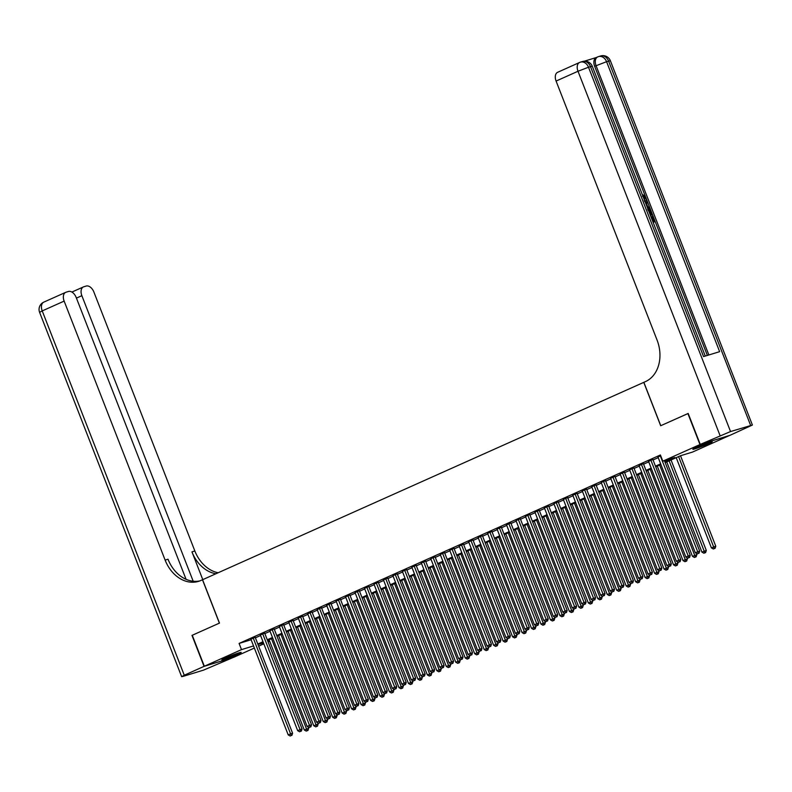 <?xml version="1.0" encoding="UTF-8"?>
<svg xmlns="http://www.w3.org/2000/svg" width="792" height="792" viewBox="0 0 792 792"><rect width="100%" height="100%" fill="white"/><g stroke="black" fill="none" stroke-linecap="round" stroke-linejoin="round"><path stroke-width="1.19" d="M225.245 658.112A10.395 0.624 -21.3 0 1 235.471 654.034A10.395 0.624 -21.3 0 1 241.194 652.41A10.395 0.624 -21.3 0 1 237.778 654.271A10.395 0.624 -21.3 0 1 227.542 658.34A10.395 0.624 -21.3 0 1 221.829 659.964A10.395 0.624 -21.3 0 1 225.245 658.112M696.257 447.421A10.395 0.624 -21.3 0 1 706.494 443.342A10.395 0.624 -21.3 0 1 712.216 441.718A10.395 0.624 -21.3 0 1 708.8 443.579A10.395 0.624 -21.3 0 1 698.564 447.648A10.395 0.624 -21.3 0 1 692.842 449.272A10.395 0.624 -21.3 0 1 696.257 447.421M729.689 435.402L692.545 452.064L680.486 455.756L665.191 462.597M269.676 641.213L268.112 641.916M263.825 643.827L258.647 646.153M254.361 648.064L234.066 657.142L204.336 666.25L241.501 649.628L253.529 645.935M255.202 637.322L250.906 639.203M264.667 633.085L260.38 634.976M274.141 628.858L269.844 630.739M283.605 624.621L279.309 626.502M293.07 620.384L288.773 622.264M302.544 616.146L298.247 618.027M312.008 611.909L307.712 613.8M321.473 607.682L317.176 609.563M330.947 603.445L326.65 605.326M340.412 599.207L336.115 601.088M349.876 594.97L345.579 596.861M359.35 590.743L355.054 592.624M368.815 586.506L364.518 588.387M378.279 582.269L373.982 584.149M387.753 578.031L383.457 579.912M397.218 573.794L392.921 575.685M406.682 569.567L402.385 571.448M416.156 565.33L411.86 567.211M425.621 561.092L421.324 562.973M435.085 556.855L430.789 558.746M444.56 552.628L440.263 554.509M454.024 548.391L449.727 550.272M463.488 544.154L459.192 546.034M472.963 539.916L468.666 541.797M482.427 535.689L478.13 537.57M491.891 531.452L487.595 533.333M501.366 527.215L497.069 529.096M510.83 522.977L506.533 524.858M520.294 518.74L515.998 520.631M529.769 514.513L525.472 516.394M539.233 510.276L534.937 512.157M548.698 506.038L544.401 507.919M558.172 501.801L553.875 503.682M567.636 497.574L563.34 499.455M577.101 493.337L572.804 495.218M586.575 489.1L582.278 490.981M596.039 484.862L591.743 486.743M605.504 480.625L601.207 482.516M614.978 476.398L610.682 478.279M624.442 472.161L620.146 474.042M633.907 467.923L629.61 469.805M643.381 463.686L639.085 465.567M652.846 459.459L648.549 461.34M664.924 461.924L674.863 457.479L662.815 461.172L660.399 454.974L239.085 643.431L251.114 639.748M255.4 637.827L260.588 635.511M264.865 633.6L270.052 631.274M274.339 629.363L279.517 627.036M283.803 625.126L288.991 622.809M293.268 620.888L298.455 618.572M302.742 616.651L307.92 614.335M312.206 612.424L317.394 610.097M321.671 608.187L326.858 605.87M331.145 603.949L336.323 601.633M340.61 599.712L345.797 597.396M350.074 595.485L355.262 593.159M359.548 591.248L364.726 588.921M369.013 587.011L374.2 584.694M378.477 582.773L383.665 580.457M387.951 578.536L393.129 576.22M397.416 574.309L402.603 571.982M406.88 570.072L412.068 567.755M416.354 565.834L421.532 563.518M425.819 561.597L431.006 559.281M435.283 557.37L440.471 555.043M444.757 553.133L449.935 550.806M454.222 548.896L459.409 546.579M463.686 544.658L468.874 542.342M473.161 540.421L478.338 538.105M482.625 536.194L487.813 533.867M492.089 531.957L497.277 529.64M501.564 527.719L506.741 525.403M511.028 523.482L516.216 521.166M520.492 519.255L525.68 516.928M529.967 515.018L535.144 512.691M539.431 510.781L544.619 508.464M548.896 506.543L554.083 504.227M558.36 502.306L563.548 499.99M567.834 498.079L573.022 495.752M577.299 493.842L582.486 491.525M586.763 489.605L591.951 487.288M596.237 485.367L601.425 483.051M605.702 481.14L610.889 478.813M615.166 476.903L620.354 474.576M624.641 472.666L629.828 470.349M634.105 468.428L639.293 466.112M643.569 464.191L648.757 461.875M653.044 459.964L658.231 457.637M660.667 455.667L658.013 457.103M186.061 579.308L76.161 297.426A7.999 5.019 65.9 0 0 68.439 291.476L66.063 292.198A7.999 5.019 65.9 0 0 65.706 292.337A7.999 5.019 65.9 0 0 64.142 301.108L42.224 310.91L184.269 675.229L204.059 666.369L191.981 635.392L219.483 623.096L202.574 579.724L645.47 381.605A33.313 25.849 -107 0 0 657.063 340.045L556.083 81.061A7.999 5.019 -114.1 0 1 557.647 72.29L579.556 62.479A7.999 5.019 65.9 0 0 578.002 71.25L556.083 81.061M643.767 382.368L660.677 425.74L688.189 413.474M687.892 413.563L699.97 444.55L729.699 435.442M192.258 635.263L204.336 666.25M239.085 643.431L241.501 649.628M662.815 461.172L699.97 444.55M257.816 644.025L263.003 641.708M267.28 639.788L272.468 637.471M276.755 635.56L281.932 633.234M286.219 631.323L291.406 629.006M295.683 627.086L300.871 624.769M305.158 622.849L310.335 620.532M314.622 618.611L319.81 616.295M324.086 614.384L329.274 612.058M333.561 610.147L338.738 607.83M343.025 605.91L348.213 603.593M352.49 601.673L357.677 599.356M361.964 597.445L367.142 595.119M371.428 593.208L376.616 590.891M380.893 588.971L386.08 586.654M390.367 584.734L395.545 582.417M399.831 580.506L405.019 578.18M409.296 576.269L414.483 573.943M418.77 572.032L423.948 569.715M428.234 567.795L433.422 565.478M437.699 563.558L442.886 561.241M447.173 559.33L452.351 557.004M456.637 555.093L461.825 552.776M466.102 550.856L471.29 548.539M475.576 546.619L480.754 544.302M485.041 542.391L490.228 540.065M494.505 538.154L499.693 535.828M503.979 533.917L509.157 531.6M513.444 529.68L518.631 527.363M522.908 525.442L528.096 523.126M532.382 521.215L537.56 518.889M541.847 516.978L547.034 514.661M551.311 512.741L556.499 510.424M560.786 508.504L565.963 506.187M570.25 504.276L575.438 501.95M579.714 500.039L584.902 497.713M589.179 495.802L594.366 493.485M598.653 491.565L603.841 489.248M608.117 487.327L613.305 485.011M617.582 483.1L622.769 480.774M627.056 478.863L632.244 476.546M636.521 474.626L641.708 472.309M645.985 470.389L651.173 468.072M655.459 466.161L660.647 463.835M263.261 642.381L259.172 644.213L263.469 642.896M267.953 641.52L269.607 641.015M660.904 464.508L655.717 466.834M651.44 468.745L646.252 471.072M641.975 472.982L636.788 475.299M632.501 477.22L627.313 479.536M623.037 481.457L617.849 483.773M613.572 485.684L608.385 488.011M604.098 489.921L598.91 492.238M594.634 494.158L589.446 496.475M585.169 498.396L579.982 500.712M575.695 502.623L570.507 504.95M566.231 506.86L561.043 509.187M556.766 511.097L551.578 513.414M547.292 515.335L542.104 517.651M537.827 519.572L532.64 521.888M528.363 523.799L523.175 526.126M518.889 528.036L513.701 530.353M509.424 532.274L504.237 534.59M499.96 536.511L494.772 538.827M490.486 540.738L485.298 543.064M481.021 544.975L475.834 547.302M471.557 549.212L466.369 551.529M462.082 553.45L456.895 555.766M452.618 557.687L447.43 560.003M443.154 561.914L437.966 564.241M433.679 566.151L428.492 568.468M424.215 570.389L419.027 572.705M414.751 574.626L409.563 576.942M405.276 578.853L400.089 581.179M395.812 583.09L390.624 585.417M386.347 587.327L381.16 589.644M376.873 591.565L371.686 593.881M367.409 595.802L362.221 598.118M357.944 600.029L352.757 602.356M348.47 604.266L343.282 606.583M339.006 608.503L333.818 610.82M329.541 612.741L324.354 615.057M320.067 616.968L314.879 619.294M310.603 621.205L305.415 623.532M301.138 625.442L295.951 627.759M291.664 629.68L286.486 631.996M282.2 633.917L277.012 636.233M272.735 638.144L267.548 640.471M660.3 455.836L697.693 551.747L695.327 552.806L657.934 456.895M664.438 460.667L699.702 551.133L697.693 551.747L698.217 553.489L697.267 553.915L698.217 553.489M699.019 553.242L699.702 551.133M695.327 552.806L697.267 553.915M676.219 457.657L711.404 547.886L715.78 546.213L680.506 455.747M714.285 548.569L713.344 548.995L715.087 548.321L714.285 548.569L678.596 456.598M713.344 548.995L711.404 547.886M715.78 546.213L715.087 548.321M697.247 446.985A10.326 0.624 158.7 0 0 707.424 443.015M706.088 443.49A8.989 0.544 -21.3 0 1 698.544 446.431M226.225 657.677A10.326 0.624 158.7 0 0 236.412 653.707M235.075 654.182A8.989 0.544 -21.3 0 1 227.532 657.122M644.49 200.158L644.52 197.95L642.5 196.228M645.648 203.128L647.232 201.218L647.668 202.326L646.51 203.633L647.747 206.801L649.559 207.187L649.994 208.306L647.638 208.246M645.49 202.742L647.232 201.218M652.677 221.176L654.212 220.711L652.499 216.325L653.053 216.147L655.172 221.582L653.123 222.314M653.41 220.948L651.747 216.661L652.499 216.325M707.365 355.42L646.084 198.257M645.44 196.584L594.663 66.35A7.999 5.019 -114.1 0 1 596.218 57.578L597.643 56.945A7.999 5.019 65.9 0 0 596.079 65.716L594.663 66.35M596.396 57.499L584.377 61.182M647.688 209.365C649.222 208.89 650.479 209.781 651.46 212.058L652.499 214.721L650.45 215.454M700.257 444.421L729.986 435.313L752.4 425.037L730.541 431.551L700.257 444.421L688.179 413.444L660.766 425.7L643.856 382.328M720.047 435.57L578.002 71.25L588.505 67.241L590.515 66.627L703.563 356.588L719.631 351.668L606.583 61.697L610.365 60.727L752.4 425.037M655.172 221.582L653.093 222.225M652.499 214.721L650.41 215.365M650.004 214.315L651.529 213.84L650.935 212.315L649.915 210.662L648.084 210.415M650.737 214.088L648.608 210.721M650.935 212.315L650.183 212.652M649.915 210.662L649.153 210.999M649.994 208.306L647.411 207.662M647.014 206.643L646.044 204.158M644.213 200.505L645.272 197.604L644.52 197.95M645.272 197.604L642.886 196.06M643.252 195.891L643.005 194.792L645.787 197.337C646.549 199.663 646.163 201.069 644.629 201.554M643.005 194.792L642.49 195.03M191.981 635.392L219.384 623.136L202.475 579.764L200.861 580.486A33.313 25.849 73 0 1 198.544 581.358A33.313 25.849 73 0 1 165.122 560.092L64.142 301.108M193.198 581.239L81.863 295.683A7.999 5.019 65.9 0 1 83.417 286.912A7.999 5.019 65.9 0 1 83.784 286.773L86.16 286.051A7.999 5.019 65.9 0 1 93.872 292L194.852 550.984A33.313 25.849 73 0 0 218.166 572.745M215.929 573.745A33.313 25.849 73 0 1 191.951 551.875L202.782 579.625M184.269 675.229L181.635 676.655L183.407 676.289L203.495 670.141L233.769 657.231M204.059 666.369L233.788 657.271M199.97 580.863A33.313 25.849 73 0 1 168.013 559.211L165.122 560.092M650.836 460.073L688.228 555.984L685.862 557.043L648.47 461.132M652.766 459.241L690.238 555.36L688.228 555.984L688.753 557.726L687.803 558.152L688.753 557.726M689.555 557.479L690.238 555.36M685.862 557.043L687.803 558.152M641.371 464.3L678.764 560.211L676.398 561.271L639.005 465.359M643.292 463.478L680.774 559.597L678.764 560.211L679.279 561.964L678.338 562.379L679.279 561.964M680.09 561.716L680.774 559.597M676.398 561.271L678.338 562.379M631.897 468.537L669.289 564.448L666.923 565.508L629.531 469.597M633.828 467.716L671.299 563.835L669.289 564.448L669.814 566.191L668.864 566.617L669.814 566.191M670.616 565.943L671.299 563.835M666.923 565.508L668.864 566.617M622.433 472.774L659.825 568.686L657.459 569.745L620.067 473.834M624.363 471.953L661.835 568.072L659.825 568.686L660.35 570.428L659.399 570.854L660.35 570.428M661.152 570.181L661.835 568.072M657.459 569.745L659.399 570.854M666.755 461.894L701.93 552.113L706.306 550.44L671.042 459.984M704.821 552.806L703.87 553.222L705.622 552.559L704.821 552.806L669.121 460.835M703.87 553.222L701.93 552.113M706.306 550.44L705.622 552.559M657.291 466.132L692.465 556.35L696.841 554.677L696.336 553.38M695.356 557.033L694.406 557.459L696.158 556.796L695.356 557.033L659.657 465.072M694.406 557.459L692.465 556.35M696.841 554.677L696.158 556.796M647.816 470.369L683.001 560.587L687.377 558.914L686.862 557.608M685.882 561.271L684.941 561.696L686.684 561.023L685.882 561.271L650.192 469.31M684.941 561.696L683.001 560.587M687.377 558.914L686.684 561.023M638.352 474.596L673.527 564.825L677.903 563.152L677.398 561.845M676.418 565.508L675.467 565.933L677.219 565.26L676.418 565.508L640.718 473.547M675.467 565.933L673.527 564.825M677.903 563.152L677.219 565.26M612.968 477.012L650.361 572.923L647.995 573.982L610.602 478.071M614.889 476.19L652.37 572.309L650.361 572.923L650.875 574.665L649.935 575.091L650.875 574.665M651.687 574.418L652.37 572.309M647.995 573.982L649.935 575.091M628.888 478.833L664.062 569.062L668.438 567.379L667.933 566.082M666.953 569.745L666.003 570.171L667.755 569.497L666.953 569.745L631.254 477.774M666.003 570.171L664.062 569.062M668.438 567.379L667.755 569.497M603.494 481.249L640.886 577.15L638.52 578.209L601.128 482.298M605.425 480.417L642.896 576.536L640.886 577.15L641.411 578.903L640.461 579.318L641.411 578.903M642.213 578.655L642.896 576.536M638.52 578.209L640.461 579.318M619.423 483.07L654.598 573.289L658.974 571.616L658.459 570.319M657.479 573.982L656.538 574.398L658.281 573.735L657.479 573.982L621.789 482.011M656.538 574.398L654.598 573.289M658.974 571.616L658.281 573.735M594.03 485.476L631.422 581.387L629.056 582.447L591.664 486.535M595.96 484.654L633.432 580.774L631.422 581.387L631.947 583.13L630.996 583.556L631.947 583.13M632.749 582.892L633.432 580.774M629.056 582.447L630.996 583.556M609.949 487.308L645.124 577.526L649.499 575.853L648.994 574.556M648.014 578.209L647.064 578.635L648.816 577.962L648.014 578.209L612.315 486.248M647.064 578.635L645.124 577.526M649.499 575.853L648.816 577.962M584.565 489.713L621.958 585.625L619.591 586.684L582.199 490.773M586.486 488.892L623.967 585.011L621.958 585.625L622.472 587.367L621.532 587.793L622.472 587.367M623.284 587.119L623.967 585.011M619.591 586.684L621.532 587.793M600.484 491.545L635.659 581.764L640.035 580.091L639.53 578.784M638.55 582.447L637.6 582.872L639.352 582.199L638.55 582.447L602.851 490.486M637.6 582.872L635.659 581.764M640.035 580.091L639.352 582.199M575.091 493.951L612.483 589.862L610.117 590.921L572.725 495.01M577.022 493.129L614.493 589.248L612.483 589.862L613.008 591.604L612.058 592.03L613.008 591.604M613.81 591.357L614.493 589.248M610.117 590.921L612.058 592.03M591.02 495.772L626.195 586.001L630.571 584.328L630.056 583.021M629.076 586.684L628.135 587.11L629.878 586.436L629.076 586.684L593.386 494.713M628.135 587.11L626.195 586.001M630.571 584.328L629.878 586.436M565.627 498.188L603.019 594.099L600.653 595.158L563.261 499.247M567.557 497.356L605.029 593.475L603.019 594.099L603.544 595.841L602.593 596.267L603.544 595.841M604.346 595.594L605.029 593.475M600.653 595.158L602.593 596.267M581.546 500.009L616.721 590.228L621.096 588.555L620.591 587.258M619.611 590.921L618.661 591.337L620.413 590.674L619.611 590.921L583.912 498.95M618.661 591.337L616.721 590.228M621.096 588.555L620.413 590.674M556.162 502.415L593.554 598.326L591.188 599.386L553.796 503.474M558.083 501.593L595.564 597.712L593.554 598.326L594.069 600.079L593.129 600.494L594.069 600.079M594.881 599.831L595.564 597.712M591.188 599.386L593.129 600.494M572.081 504.247L607.256 594.465L611.632 592.792L611.127 591.495M610.147 595.148L609.197 595.574L610.949 594.911L610.147 595.148L574.447 503.187M609.197 595.574L607.256 594.465M611.632 592.792L610.949 594.911M546.688 506.652L584.08 602.563L581.714 603.623L544.322 507.712M548.618 505.831L586.09 601.95L584.08 602.563L584.605 604.306L583.654 604.732L584.605 604.306M585.407 604.058L586.09 601.95M581.714 603.623L583.654 604.732M562.617 508.484L597.792 598.702L602.168 597.029L601.653 595.723M600.673 599.386L599.732 599.811L601.474 599.138L600.673 599.386L564.983 507.424M599.732 599.811L597.792 598.702M602.168 597.029L601.474 599.138M537.223 510.889L574.616 606.801L572.25 607.86L534.857 511.949M539.154 510.068L576.625 606.187L574.616 606.801L575.141 608.543L574.19 608.969L575.141 608.543M575.942 608.296L576.625 606.187M572.25 607.86L574.19 608.969M553.143 512.711L588.317 602.94L592.693 601.267L592.188 599.96M591.208 603.623L590.258 604.048L592.01 603.375L591.208 603.623L555.509 511.662M590.258 604.048L588.317 602.94M592.693 601.267L592.01 603.375M527.759 515.127L565.151 611.038L562.785 612.097L525.393 516.186M529.68 514.305L567.161 610.424L565.151 611.038L565.666 612.78L564.726 613.206L565.666 612.78M566.478 612.533L567.161 610.424M562.785 612.097L564.726 613.206M543.678 516.948L578.853 607.177L583.229 605.494L582.724 604.197M581.744 607.86L580.793 608.286L582.546 607.612L581.744 607.86L546.044 515.889M580.793 608.286L578.853 607.177M583.229 605.494L582.546 607.612M518.285 519.364L555.677 615.265L553.311 616.324L515.919 520.413M520.215 518.532L557.687 614.651L555.677 615.265L556.202 617.018L555.251 617.433L556.202 617.018M557.004 616.77L557.687 614.651M553.311 616.324L555.251 617.433M534.214 521.186L569.389 611.404L573.764 609.731L573.25 608.434M572.269 612.097L571.329 612.513L573.071 611.85L572.269 612.097L536.58 520.126M571.329 612.513L569.389 611.404M573.764 609.731L573.071 611.85M508.82 523.591L546.213 619.502L543.847 620.562L506.454 524.651M510.751 522.769L548.222 618.889L546.213 619.502L546.737 621.245L545.787 621.671L546.737 621.245M547.539 621.007L548.222 618.889M543.847 620.562L545.787 621.671M524.74 525.423L559.914 615.641L564.29 613.968L563.785 612.671M562.805 616.324L561.855 616.75L563.607 616.077L562.805 616.324L527.106 524.363M561.855 616.75L559.914 615.641M564.29 613.968L563.607 616.077M499.356 527.828L536.748 623.74L534.382 624.799L496.99 528.888M501.277 527.007L538.758 623.126L536.748 623.74L537.263 625.482L536.323 625.908L537.263 625.482M538.075 625.234L538.758 623.126M534.382 624.799L536.323 625.908M515.275 529.66L550.45 619.879L554.826 618.206L554.321 616.899M553.341 620.562L552.39 620.987L554.143 620.314L553.341 620.562L517.641 528.601M552.39 620.987L550.45 619.879M554.826 618.206L554.143 620.314M489.882 532.066L527.274 627.977L524.908 629.036L487.516 533.125M491.812 531.244L529.284 627.363L527.274 627.977L527.799 629.719L526.848 630.145L527.799 629.719M528.601 629.472L529.284 627.363M524.908 629.036L526.848 630.145M505.811 533.887L540.986 624.116L545.361 622.443L544.846 621.136M543.866 624.799L542.926 625.225L544.668 624.551L543.866 624.799L508.177 532.828M542.926 625.225L540.986 624.116M545.361 622.443L544.668 624.551M480.417 536.303L517.81 632.214L515.443 633.273L478.051 537.362M482.348 535.471L519.819 631.59L517.81 632.214L518.334 633.956L517.384 634.382L518.334 633.956M519.136 633.709L519.819 631.59M515.443 633.273L517.384 634.382M496.337 538.124L531.511 628.343L535.887 626.67L535.382 625.373M534.402 629.036L533.452 629.452L535.204 628.789L534.402 629.036L498.703 537.065M533.452 629.452L531.511 628.343M535.887 626.67L535.204 628.789M470.953 540.53L508.345 636.441L505.979 637.501L468.587 541.589M472.873 539.708L510.355 635.827L508.345 636.441L508.86 638.194L507.919 638.609L508.86 638.194M509.672 637.946L510.355 635.827M505.979 637.501L507.919 638.609M486.872 542.362L522.047 632.58L526.423 630.907L525.918 629.61M524.938 633.263L523.987 633.689L525.739 633.026L524.938 633.263L489.238 541.302M523.987 633.689L522.047 632.58M526.423 630.907L525.739 633.026M461.479 544.767L498.871 640.678L496.505 641.738L459.113 545.827M463.409 543.946L500.881 640.065L498.871 640.678L499.396 642.421L498.445 642.847L499.396 642.421M500.197 642.173L500.881 640.065M496.505 641.738L498.445 642.847M477.408 546.599L512.582 636.817L516.958 635.144L516.443 633.838M515.463 637.501L514.523 637.926L516.265 637.253L515.463 637.501L479.774 545.539M514.523 637.926L512.582 636.817M516.958 635.144L516.265 637.253M452.014 549.004L489.406 644.916L487.04 645.975L449.648 550.064M453.945 548.183L491.416 644.302L489.406 644.916L489.931 646.658L488.981 647.084L489.931 646.658M490.733 646.411L491.416 644.302M487.04 645.975L488.981 647.084M467.933 550.826L503.108 641.055L507.484 639.382L506.979 638.075M505.999 641.738L505.048 642.163L506.801 641.49L505.999 641.738L470.3 549.777M505.048 642.163L503.108 641.055M507.484 639.382L506.801 641.49M442.55 553.242L479.942 649.153L477.576 650.212L440.184 554.301M444.47 552.42L481.952 648.539L479.942 649.153L480.457 650.895L479.516 651.321L480.457 650.895M481.269 650.648L481.952 648.539M477.576 650.212L479.516 651.321M458.469 555.063L493.644 645.292L498.019 643.609L497.515 642.312M496.534 645.975L495.584 646.401L497.336 645.727L496.534 645.975L460.835 554.004M495.584 646.401L493.644 645.292M498.019 643.609L497.336 645.727M433.075 557.479L470.478 653.38L468.102 654.439L430.709 558.528M435.006 556.647L472.478 652.766L470.478 653.38L470.993 655.133L470.042 655.548L470.993 655.133M471.794 654.885L472.478 652.766M468.102 654.439L470.042 655.548M449.005 559.301L484.179 649.519L488.555 647.846L488.04 646.549M487.06 650.212L486.12 650.628L487.862 649.965L487.06 650.212L451.371 558.241M486.12 650.628L484.179 649.519M488.555 647.846L487.862 649.965M423.611 561.706L461.003 657.617L458.637 658.677L421.245 562.766M425.542 560.885L463.013 657.004L461.003 657.617L461.528 659.36L460.578 659.786L461.528 659.36M462.33 659.122L463.013 657.004M458.637 658.677L460.578 659.786M439.53 563.538L474.705 653.756L479.081 652.083L478.576 650.786M477.596 654.439L476.645 654.865L478.398 654.192L477.596 654.439L441.896 562.478M476.645 654.865L474.705 653.756M479.081 652.083L478.398 654.192M414.147 565.943L451.539 661.855L449.173 662.914L411.781 567.003M416.067 565.122L453.549 661.241L451.539 661.855L452.054 663.597L451.113 664.023L452.054 663.597M452.866 663.349L453.549 661.241M449.173 662.914L451.113 664.023M430.066 567.775L465.241 657.994L469.616 656.321L469.112 655.014M468.131 658.677L467.181 659.102L468.933 658.429L468.131 658.677L432.432 566.716M467.181 659.102L465.241 657.994M469.616 656.321L468.933 658.429M404.672 570.181L442.075 666.092L439.699 667.151L402.306 571.24M406.603 569.359L444.074 665.478L442.075 666.092L442.589 667.834L441.639 668.26L442.589 667.834M443.391 667.587L444.074 665.478M439.699 667.151L441.639 668.26M420.602 572.002L455.776 662.231L460.152 660.558L459.637 659.251M458.657 662.914L457.717 663.34L459.469 662.666L458.657 662.914L422.968 570.943M457.717 663.34L455.776 662.231M460.152 660.558L459.469 662.666M395.208 574.418L432.6 670.329L430.234 671.388L392.842 575.477M397.138 573.586L434.61 669.705L432.6 670.329L433.125 672.071L432.175 672.497L433.125 672.071M433.927 671.824L434.61 669.705M430.234 671.388L432.175 672.497M411.127 576.239L446.302 666.458L450.678 664.785L450.173 663.488M449.193 667.151L448.242 667.567L449.995 666.904L449.193 667.151L413.493 575.18M448.242 667.567L446.302 666.458M450.678 664.785L449.995 666.904M385.744 578.645L423.136 674.556L420.77 675.616L383.377 579.704M387.664 577.823L425.146 673.942L423.136 674.556L423.651 676.309L422.71 676.724L423.651 676.309M424.462 676.061L425.146 673.942M420.77 675.616L422.71 676.724M401.663 580.477L436.837 670.695L441.213 669.022L440.708 667.725M439.728 671.378L438.778 671.804L440.53 671.141L439.728 671.378L404.029 579.417M438.778 671.804L436.837 670.695M441.213 669.022L440.53 671.141M376.269 582.882L413.672 678.793L411.296 679.853L373.903 583.942M378.2 582.061L415.671 678.18L413.672 678.793L414.186 680.536L413.236 680.962L414.186 680.536M414.988 680.288L415.671 678.18M411.296 679.853L413.236 680.962M392.198 584.714L427.373 674.933L431.749 673.259L431.234 671.953M430.254 675.616L429.313 676.041L431.066 675.368L430.254 675.616L394.565 583.654M429.313 676.041L427.373 674.933M431.749 673.259L431.066 675.368M366.805 587.119L404.197 683.031L401.831 684.09L364.439 588.179M368.735 586.298L406.207 682.417L404.197 683.031L404.722 684.773L403.772 685.199L404.722 684.773M405.524 684.526L406.207 682.417M401.831 684.09L403.772 685.199M382.724 588.941L417.899 679.17L422.275 677.497L421.77 676.19M420.79 679.853L419.839 680.279L421.591 679.605L420.79 679.853L385.09 587.892M419.839 680.279L417.899 679.17M422.275 677.497L421.591 679.605M357.34 591.357L394.733 687.268L392.367 688.327L354.974 592.416M359.261 590.535L396.743 686.654L394.733 687.268L395.248 689.01L394.307 689.436L395.248 689.01M396.059 688.763L396.743 686.654M392.367 688.327L394.307 689.436M373.26 593.178L408.434 683.407L412.81 681.724L412.305 680.427M411.325 684.09L410.375 684.516L412.127 683.842L411.325 684.09L375.626 592.119M410.375 684.516L408.434 683.407M412.81 681.724L412.127 683.842M347.866 595.594L385.268 691.495L382.892 692.554L345.5 596.643M349.797 594.762L387.268 690.881L385.268 691.495L385.783 693.247L384.833 693.663L385.783 693.247M386.585 693L387.268 690.881M382.892 692.554L384.833 693.663M363.795 597.416L398.97 687.634L403.346 685.961L402.831 684.664M401.851 688.327L400.91 688.743L402.663 688.08L401.851 688.327L366.161 596.356M400.91 688.743L398.97 687.634M403.346 685.961L402.663 688.08M338.402 599.821L375.794 695.732L373.428 696.792L336.036 600.88M340.332 598.999L377.804 695.119L375.794 695.732L376.319 697.475L375.368 697.901L376.319 697.475M377.121 697.237L377.804 695.119M373.428 696.792L375.368 697.901M354.321 601.653L389.496 691.871L393.872 690.198L393.367 688.892M392.387 692.554L391.436 692.98L393.188 692.307L392.387 692.554L356.687 600.593M391.436 692.98L389.496 691.871M393.872 690.198L393.188 692.307M328.937 604.058L366.33 699.97L363.964 701.029L326.571 605.118M330.858 603.237L368.339 699.356L366.33 699.97L366.844 701.712L365.904 702.138L366.844 701.712M367.656 701.464L368.339 699.356M363.964 701.029L365.904 702.138M344.857 605.89L380.031 696.109L384.407 694.436L383.902 693.129M382.922 696.792L381.972 697.217L383.724 696.544L382.922 696.792L347.223 604.831M381.972 697.217L380.031 696.109M384.407 694.436L383.724 696.544M319.463 608.296L356.865 704.207L354.489 705.266L317.097 609.355M321.394 607.474L358.865 703.593L356.865 704.207L357.38 705.949L356.43 706.375L357.38 705.949M358.182 705.702L358.865 703.593M354.489 705.266L356.43 706.375M335.392 610.117L370.567 700.346L374.943 698.673L374.428 697.366M373.448 701.029L372.507 701.455L374.26 700.781L373.448 701.029L337.758 609.058M372.507 701.455L370.567 700.346M374.943 698.673L374.26 700.781M309.999 612.533L347.391 708.444L345.025 709.493L307.633 613.592M311.929 611.701L349.401 707.82L347.391 708.444L347.916 710.186L346.965 710.602L347.916 710.186M348.718 709.939L349.401 707.82M345.025 709.493L346.965 710.602M325.918 614.354L361.093 704.573L365.468 702.9L364.963 701.603M363.983 705.266L363.033 705.682L364.785 705.019L363.983 705.266L328.284 613.295M363.033 705.682L361.093 704.573M365.468 702.9L364.785 705.019M300.534 616.76L337.927 712.671L335.56 713.731L298.168 617.819M302.455 615.938L339.936 712.058L337.927 712.671L338.441 714.414L337.501 714.839L338.441 714.414M339.253 714.176L339.936 712.058M335.56 713.731L337.501 714.839M316.453 618.592L351.628 708.81L356.004 707.137L355.499 705.84M354.519 709.493L353.569 709.919L355.321 709.256L354.519 709.493L318.82 617.532M353.569 709.919L351.628 708.81M356.004 707.137L355.321 709.256M291.06 620.997L328.462 716.909L326.086 717.968L288.694 622.057M292.99 620.176L330.462 716.295L328.462 716.909L328.977 718.651L328.027 719.077L328.977 718.651M329.779 718.403L330.462 716.295M326.086 717.968L328.027 719.077M306.989 622.829L342.164 713.048L346.54 711.374L346.025 710.068M345.045 713.731L344.104 714.156L345.857 713.483L345.045 713.731L309.355 621.769M344.104 714.156L342.164 713.048M346.54 711.374L345.857 713.483M281.596 625.234L318.988 721.146L316.622 722.205L279.23 626.294M283.526 624.413L320.998 720.532L318.988 721.146L319.513 722.888L318.562 723.314L319.513 722.888M320.315 722.641L320.998 720.532M316.622 722.205L318.562 723.314M297.515 627.056L332.69 717.285L337.065 715.612L336.56 714.305M335.58 717.968L334.63 718.394L336.382 717.72L335.58 717.968L299.881 625.997M334.63 718.394L332.69 717.285M337.065 715.612L336.382 717.72M272.131 629.472L309.523 725.383L307.157 726.442L269.765 630.531M274.052 628.64L311.533 724.769L309.523 725.383L310.038 727.125L309.098 727.551L310.038 727.125M310.85 726.878L311.533 724.769M307.157 726.442L309.098 727.551M288.05 631.293L323.225 721.522L327.601 719.839L327.096 718.542M326.116 722.205L325.166 722.631L326.918 721.957L326.116 722.205L290.417 630.234M325.166 722.631L323.225 721.522M327.601 719.839L326.918 721.957M262.657 633.699L300.059 729.61L297.683 730.669L260.291 634.758M264.587 632.877L302.059 728.996L300.059 729.61L300.574 731.362L299.623 731.778L300.574 731.362M301.376 731.115L302.059 728.996M297.683 730.669L299.623 731.778M278.586 635.531L313.761 725.749L318.137 724.076L317.622 722.779M316.642 726.432L315.701 726.858L317.453 726.195L316.642 726.432L280.952 634.471M315.701 726.858L313.761 725.749M318.137 724.076L317.453 726.195M253.192 637.936L290.585 733.847L288.219 734.907L250.826 638.995M255.123 637.114L292.594 733.234L290.585 733.847L291.11 735.59L290.159 736.016L291.11 735.59M291.911 735.352L292.594 733.234M288.219 734.907L290.159 736.016M269.112 639.768L304.286 729.986L308.662 728.313L308.157 727.006M307.177 730.669L306.227 731.095L307.979 730.422L307.177 730.669L271.478 638.708M306.227 731.095L304.286 729.986M308.662 728.313L307.979 730.422M750.628 425.393L608.593 61.083A7.999 6.207 -107 0 0 600.574 55.984L598.564 56.598A7.999 6.207 73 0 1 606.583 61.697L596.079 65.716L708.86 354.964M705.276 356.063L592.277 66.261L590.515 66.627A7.999 6.207 -107 0 0 582.496 61.519L580.486 62.132A7.999 7.999 0 0 0 579.556 62.479A7.999 5.019 65.9 0 1 579.922 62.34A7.999 6.207 73 0 1 580.486 62.132A7.999 6.207 73 0 1 588.505 67.241L730.541 431.551M598.01 56.806A7.999 5.019 65.9 0 0 597.643 56.945A7.999 7.999 0 0 1 598.564 56.598A7.999 6.207 73 0 0 598.01 56.806M191.951 551.875L194.852 550.984M81.863 295.683L76.428 298.119M42.224 310.91A7.999 5.019 -114.1 0 1 43.788 302.138A7.999 7.999 0 0 0 39.6 312.345L42.224 310.91M592.277 66.261A7.999 7.999 0 0 0 582.496 61.519M610.365 60.727A7.999 7.999 0 0 0 600.574 55.984M83.417 286.912L71.894 292.06M65.706 292.337L43.788 302.138M39.6 312.345L181.635 676.655"/></g></svg>
